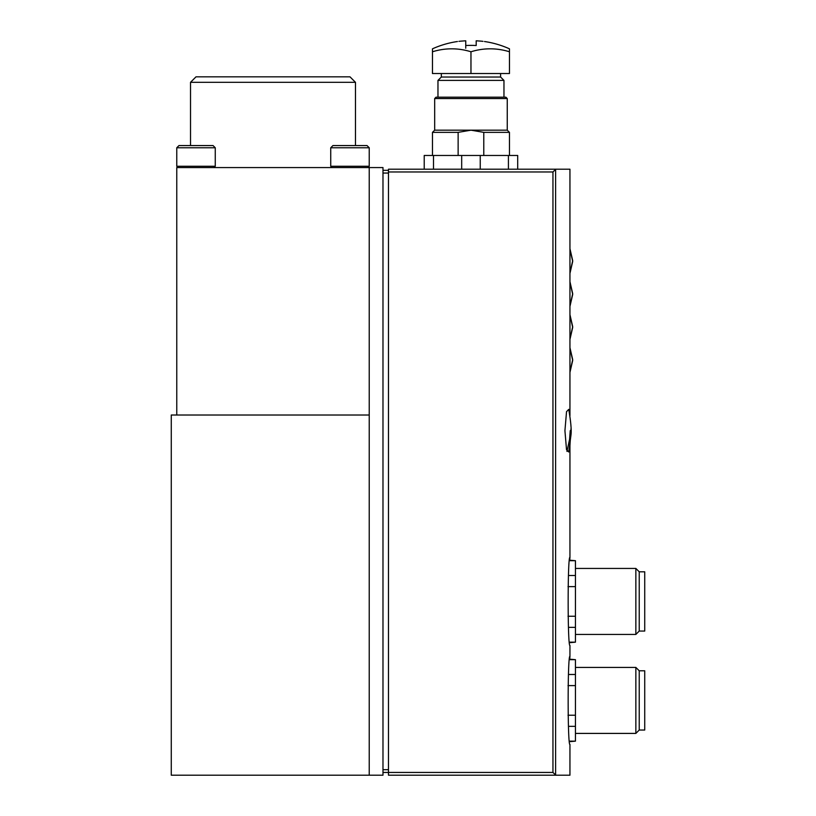 <?xml version="1.0" encoding="UTF-8"?>
<svg xmlns="http://www.w3.org/2000/svg" width="816" height="816" viewBox="0 0 816 816"><rect width="100%" height="100%" fill="white"/><g stroke="black" fill="none" stroke-linecap="round" stroke-linejoin="round"><path stroke-width="1.22" d="M568.752 452.003L566.518 449.698L564.927 430.685L566.528 411.672L568.752 409.367C570.914 422.117 571.649 430.777 570.935 435.346L568.752 452.003M569.945 169.208L555.798 169.208L569.945 169.208L569.945 415.64M569.629 659.675L575.443 659.675L569.68 659.175L569.945 656.421C567.559 653.728 567.559 747.119 569.945 744.406L569.945 775.2L555.798 775.2L552.952 772.446L382.979 772.446M552.952 772.446L552.952 171.962L555.798 169.208L388.477 169.208L388.477 775.2L569.945 775.2M569.629 560.694L575.443 560.694L569.68 560.194L569.945 557.44C567.559 554.747 567.559 648.139 569.945 645.425L569.945 656.421M568.956 410.509L568.752 409.377M507.256 98.552L434.673 98.552L436.04 97.175L505.879 97.175L507.256 98.552L507.256 130.172L509.459 132.365L483.786 132.365L470.965 130.172L458.133 132.365L432.47 132.365L432.47 155.468M507.256 130.172L434.673 130.172L432.47 132.365M458.133 132.365L458.133 155.468M483.786 132.365L483.786 155.468M517.701 169.208L517.701 155.468L424.218 155.468L424.218 169.208M433.51 155.468L433.51 169.208M508.419 155.468L508.419 169.208M480.247 155.468L480.247 169.208M461.683 155.468L461.683 169.208M369.23 415.018L369.23 775.2L171.268 775.2L171.268 415.018L369.23 415.018L369.23 167.566L176.766 167.566L176.766 415.018M369.23 167.566L382.979 167.566L382.979 775.2L369.23 775.2M190.516 82.324L355.48 82.324L349.982 76.826L196.013 76.826L190.516 82.324L190.516 145.564M388.477 170.309L382.979 170.309M575.443 560.694L575.443 642.172L569.629 642.172M575.443 627.361L568.507 627.361M575.443 642.172L569.68 642.671M575.443 575.504L568.507 575.504M575.443 586.622L567.997 586.622M575.443 616.243L567.997 616.243M575.443 568.436L635.858 568.436L635.858 634.43L575.443 634.43M635.858 568.436L639.234 571.812L639.234 631.054L635.858 634.43M639.234 571.812L644.732 571.812L644.732 631.054L639.234 631.054M575.443 659.675L575.443 741.152L569.629 741.152M575.443 726.342L568.507 726.342M575.443 741.152L569.68 741.652M575.443 674.485L568.507 674.485M575.443 685.603L567.997 685.603M575.443 715.224L567.997 715.224M575.443 667.417L635.858 667.417L635.858 733.411L575.443 733.411M635.858 667.417L639.234 670.793L639.234 730.034L635.858 733.411M639.234 670.793L644.732 670.793L644.732 730.034L639.234 730.034M569.945 272.656L572.699 260.661L569.945 248.676L569.945 273.421L572.699 261.426L569.945 249.441M569.945 305.643L572.699 293.658L569.945 281.663L569.945 306.408L572.699 294.423L569.945 282.428M569.945 338.64L572.699 326.655L569.945 314.66L569.945 339.405L572.699 327.42L569.945 315.425M569.945 371.637L572.699 359.642L569.945 347.657L569.945 372.402L572.699 360.407L569.945 348.422M367.037 145.564L369.23 147.767L367.037 145.564L332.938 145.564L330.735 147.767L330.735 166.27L369.23 166.27L367.945 167.566M369.23 166.27L369.23 147.767L330.735 147.767M178.969 145.564L176.766 147.767L215.261 147.767L213.058 145.564L178.969 145.564L176.766 147.767L176.766 166.27L215.261 166.27L213.965 167.566M458.929 41.351C456.97 41.575 456.97 41.575 458.929 41.351A93.157 82.253 90 0 1 462.968 40.994A93.361 93.35 90 0 1 465.742 40.8L465.742 45.533A88.638 88.638 0 0 1 476.187 45.533L476.187 40.8A93.361 93.35 -90 0 1 478.961 40.994A93.157 82.253 -90 0 1 483.001 41.351C484.949 41.575 484.949 41.575 483.001 41.351C484.949 41.575 484.949 41.575 483.001 41.351M457.439 41.524A93.483 93.483 0 0 0 432.47 48.827L432.47 51.775A85.19 73.777 90 0 1 470.965 51.775A85.19 73.777 -90 0 1 509.459 51.775L509.459 48.827A93.483 93.483 0 0 0 484.49 41.524M465.742 48.236L465.742 40.8M509.459 51.775L509.459 73.532L432.47 73.532L432.47 51.775M500.585 73.532L500.585 77.03L441.344 77.03L437.968 80.407L437.968 97.175M500.585 77.03L503.962 80.407L437.968 80.407M503.962 80.407L503.962 97.175M470.965 73.532L470.965 51.775M555.614 169.3L555.614 775.108M388.477 769.702L382.979 769.702M388.477 173.063L382.979 173.063M552.952 171.962L388.477 171.962M571.016 428.543L569.945 445.73L569.945 557.44M509.459 132.365L509.459 155.468M355.48 82.324L355.48 145.564M434.673 98.552L434.673 130.172M570.945 426.238L570.914 425.503M570.221 430.685L569.609 439.222L566.957 451.411M332.03 167.566L330.735 166.27M178.061 167.566L176.766 166.27M215.261 147.767L215.261 166.27M441.344 73.532L441.344 77.03"/></g></svg>
